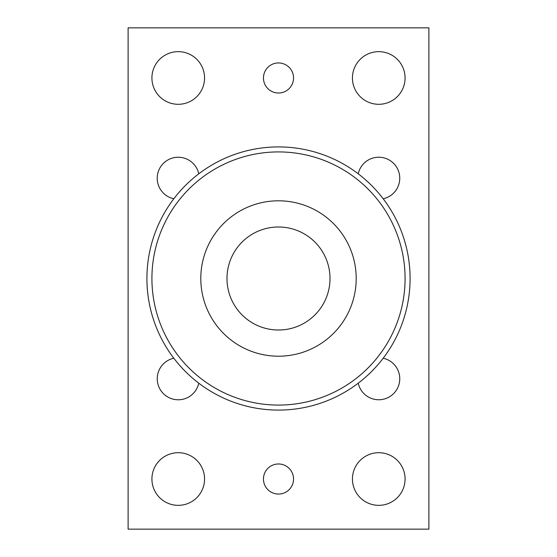 <?xml version="1.0" encoding="UTF-8"?>
<svg xmlns="http://www.w3.org/2000/svg" width="557" height="557" viewBox="0 0 557 557"><rect width="100%" height="100%" fill="white"/><g stroke="black" fill="none" stroke-linecap="round" stroke-linejoin="round"><path stroke-width="0.84" d="M278.5 226.991A51.509 51.509 0 0 1 323.109 304.254A51.509 51.509 0 0 1 233.891 304.254A51.509 51.509 0 0 1 278.5 226.991M278.5 200.798A77.701 77.701 0 0 0 211.207 317.351A77.701 77.701 0 0 0 345.793 317.351A77.701 77.701 0 0 0 278.5 200.798A77.701 77.701 0 0 1 345.793 317.351A77.701 77.701 0 0 1 211.207 317.351A77.701 77.701 0 0 1 278.5 200.798M208.457 389.9A131.591 131.591 0 0 0 410.001 283.457A131.591 131.591 0 0 0 217.049 162.143A131.591 131.591 0 0 0 208.457 389.9A131.591 131.591 0 0 0 410.001 283.457A131.591 131.591 0 0 0 217.049 162.143A131.591 131.591 0 0 0 208.457 389.9M128.11 529.15L128.11 27.85L428.89 27.85L428.89 529.15L128.11 529.15M293.539 479.02A15.039 15.039 0 0 1 270.981 492.047A15.039 15.039 0 0 1 270.981 465.993A15.039 15.039 0 0 1 293.539 479.02M293.539 77.98A15.039 15.039 0 0 1 270.981 91.007A15.039 15.039 0 0 1 270.981 64.953A15.039 15.039 0 0 1 293.539 77.98M405.078 479.02A26.318 26.318 0 0 1 365.601 501.815A26.318 26.318 0 0 1 365.601 456.225A26.318 26.318 0 0 1 405.078 479.02M204.558 479.02A26.318 26.318 0 0 1 165.081 501.815A26.318 26.318 0 0 1 165.081 456.225A26.318 26.318 0 0 1 204.558 479.02M204.558 77.98A26.318 26.318 0 0 1 165.081 100.775A26.318 26.318 0 0 1 165.081 55.185A26.318 26.318 0 0 1 204.558 77.98M405.078 77.98A26.318 26.318 0 0 1 365.601 100.775A26.318 26.318 0 0 1 365.601 55.185A26.318 26.318 0 0 1 405.078 77.98M198.765 383.181A20.992 20.992 0 0 1 157.297 380.243A20.992 20.992 0 0 1 173.819 358.235M173.819 198.765A20.992 20.992 0 0 1 176.757 157.297A20.992 20.992 0 0 1 198.765 173.819M358.235 173.819A20.992 20.992 0 0 1 399.752 178.24A20.992 20.992 0 0 1 383.181 198.765M383.181 358.235A20.992 20.992 0 0 1 380.981 399.634A20.992 20.992 0 0 1 358.235 383.181M211.124 385.66A126.578 126.578 0 0 1 219.388 166.571A126.578 126.578 0 0 1 404.988 283.269A126.578 126.578 0 0 1 211.124 385.66"/></g></svg>
